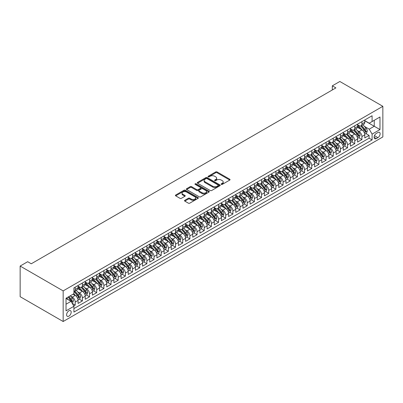 <?xml version="1.0" encoding="UTF-8"?>
<svg xmlns="http://www.w3.org/2000/svg" width="403" height="403" viewBox="0 0 403 403"><rect width="100%" height="100%" fill="white"/><g stroke="black" fill="none" stroke-linecap="round" stroke-linejoin="round"><path stroke-width="0.6" d="M221.302 184.378A0.695 0.403 0 0 0 222.29 184.378L229.765 180.06A0.997 0.574 0 0 0 230.058 179.657A0.997 0.574 0 0 0 229.765 179.249L217.101 171.94A0.997 0.574 0 0 0 215.691 171.94L208.215 176.257A0.695 0.403 0 0 0 208.013 176.539A0.695 0.403 0 0 0 208.215 176.821A0.695 0.403 0 0 0 209.202 176.821L210.17 176.267A3.184 1.839 0 0 1 214.673 176.267L215.726 176.872A3.184 1.839 0 0 1 216.663 178.176A3.184 1.839 0 0 1 215.726 179.476L214.759 180.03A0.695 0.403 0 0 0 214.557 180.317A0.695 0.403 0 0 0 214.759 180.599A0.695 0.403 0 0 0 215.746 180.599L216.713 180.04A3.184 1.839 0 0 1 221.217 180.04L222.27 180.65A3.184 1.839 0 0 1 223.202 181.949A3.184 1.839 0 0 1 222.27 183.249L221.302 183.808A0.695 0.403 0 0 0 221.101 184.095A0.695 0.403 0 0 0 221.302 184.378L221.302 183.808M68.893 316.133A3.244 1.874 120 0 0 71.014 313.277A3.244 1.874 120 0 0 70.515 310.678A3.244 1.874 120 0 0 68.893 310.839A3.244 1.874 120 0 0 66.772 313.695A3.244 1.874 120 0 0 67.271 316.295A3.244 1.874 120 0 0 68.893 316.133M184.806 200.291A0.997 0.574 0 0 0 184.514 200.699A0.997 0.574 0 0 0 184.806 201.107L188.357 203.157A0.997 0.574 0 0 0 189.768 203.157L198.069 198.362A0.997 0.574 0 0 0 198.362 197.959A0.997 0.574 0 0 0 198.069 197.551L185.405 190.236A0.997 0.574 0 0 0 183.995 190.236L175.693 195.032A0.997 0.574 0 0 0 175.401 195.44A0.997 0.574 0 0 0 175.693 195.843L179.985 198.321A0.997 0.574 0 0 0 181.395 198.321L184.947 196.271A0.997 0.574 0 0 0 185.239 195.863A0.997 0.574 0 0 0 184.947 195.46L182.816 194.231A2.66 1.536 0 0 1 182.04 193.143A2.66 1.536 0 0 1 183.682 191.722A2.66 1.536 0 0 1 186.584 192.055L194.921 196.871A2.66 1.536 0 0 1 195.697 197.959A2.66 1.536 0 0 1 194.055 199.374A2.66 1.536 0 0 1 191.153 199.042L189.768 198.241A0.997 0.574 0 0 0 188.357 198.241L184.806 200.291L184.806 201.107M382.85 106.316L339.84 81.487L332.314 85.834L335.901 87.899L31.263 263.784L27.676 261.713L20.15 266.061L63.16 290.89L382.85 106.316L382.85 136.939L63.16 321.513L63.16 290.89M210.24 190.523A0.997 0.574 0 0 0 211.646 190.523L219.947 185.728A0.997 0.574 0 0 0 220.24 185.325A0.997 0.574 0 0 0 219.947 184.917L207.283 177.607A0.997 0.574 0 0 0 205.878 177.607L197.576 182.398A0.997 0.574 0 0 0 197.284 182.806A0.997 0.574 0 0 0 197.576 183.209L210.24 190.523M195.425 184.529A0.695 0.403 0 0 1 196.135 184.629L208.996 192.055L200.704 196.84A0.997 0.574 0 0 1 199.299 196.84L186.634 189.526L190.186 187.491L190.186 186.665L186.634 188.715A0.997 0.574 0 0 0 186.342 189.123A0.997 0.574 0 0 0 186.634 189.526L186.634 188.715M190.186 187.491A0.997 0.574 0 0 1 191.596 187.491L191.596 186.665A0.997 0.574 0 0 0 190.186 186.665M191.596 186.665L196.729 189.627A0.997 0.574 0 0 0 198.14 189.627L200.498 188.266A0.997 0.574 0 0 0 200.785 187.863A0.997 0.574 0 0 0 200.498 187.455L195.148 184.367A0.695 0.403 0 0 1 194.946 184.085A0.695 0.403 0 0 1 195.374 183.713A0.695 0.403 0 0 1 196.135 183.798L209.011 191.234A0.997 0.574 0 0 1 209.298 191.642A0.997 0.574 0 0 1 209.011 192.045L209.011 191.234M73.714 305.942L75.2 305.086L72.228 303.368M70.535 296.059L72.333 297.097A4.055 2.342 60 0 1 75.2 302.064L78.066 300.406L78.066 303.429L82.368 300.945L79.109 299.061M77.703 291.918L79.502 292.961A4.055 2.342 60 0 1 82.368 297.923L85.234 296.27L85.234 299.293L89.537 296.81L86.272 294.925M84.867 287.782L86.67 288.82A4.055 2.342 60 0 1 89.537 293.787L92.403 292.13L92.403 295.152L96.705 292.669L93.441 290.785M92.035 283.641L93.839 284.684A4.055 2.342 60 0 1 96.705 289.646L99.571 287.994L99.571 291.011L103.873 288.533L100.609 286.649M99.203 279.506L101.007 280.543A4.055 2.342 60 0 1 103.873 285.51L106.74 283.853L106.74 286.876L111.042 284.392L107.777 282.508M106.372 275.365L108.175 276.403A4.055 2.342 60 0 1 111.042 281.37L113.908 279.717L113.908 282.735L118.21 280.256L114.946 278.372M113.54 271.229L115.339 272.267A4.055 2.342 60 0 1 118.21 277.234L121.076 275.576L121.076 278.599L125.378 276.115L122.114 274.231M120.709 267.088L122.507 268.126A4.055 2.342 60 0 1 125.378 273.093L128.245 271.441L128.245 274.458L132.542 271.975L129.282 270.096M127.877 262.952L129.675 263.99A4.055 2.342 60 0 1 132.542 268.957L135.413 267.3L135.413 270.322L139.71 267.839L136.451 265.955M135.045 258.812L136.844 259.849A4.055 2.342 60 0 1 139.71 264.816L142.581 263.164L142.581 266.182L146.878 263.698L143.619 261.819M142.214 254.676L144.012 255.714A4.055 2.342 60 0 1 146.878 260.681L149.745 259.023L149.745 262.046L154.047 259.562L150.787 257.678M149.382 250.535L151.18 251.573A4.055 2.342 60 0 1 154.047 256.54L156.913 254.887L156.913 257.905L161.215 255.421L157.956 253.542M156.55 246.399L158.349 247.437A4.055 2.342 60 0 1 161.215 252.404L164.081 250.747L164.081 253.769L168.383 251.286L165.124 249.402M163.719 242.258L165.517 243.296A4.055 2.342 60 0 1 168.383 248.263L171.25 246.611L171.25 249.628L175.552 247.145L172.293 245.266M170.887 238.123L172.686 239.16A4.055 2.342 60 0 1 175.552 244.127L178.418 242.47L178.418 245.492L182.72 243.009L179.461 241.125M178.055 233.982L179.854 235.02A4.055 2.342 60 0 1 182.72 239.987L185.587 238.334L185.587 241.352L189.889 238.868L186.624 236.989M185.219 229.846L187.022 230.884A4.055 2.342 60 0 1 189.889 235.851L192.755 234.193L192.755 237.216L197.057 234.732L193.793 232.848M192.387 225.705L194.191 226.743A4.055 2.342 60 0 1 197.057 231.71L199.923 230.053L199.923 233.075L204.225 230.592L200.961 228.713M199.556 221.564L201.359 222.607A4.055 2.342 60 0 1 204.225 227.574L207.092 225.917L207.092 228.939L211.394 226.456L208.129 224.572M206.724 217.429L208.522 218.466A4.055 2.342 60 0 1 211.394 223.433L214.26 221.776L214.26 224.798L218.562 222.315L215.298 220.431M213.892 213.288L215.691 214.331A4.055 2.342 60 0 1 218.562 219.297L221.428 217.64L221.428 220.663L225.725 218.179L222.466 216.295M221.061 209.152L222.859 210.19A4.055 2.342 60 0 1 225.725 215.157L228.597 213.499L228.597 216.522L232.894 214.038L229.634 212.154M228.229 205.011L230.027 206.054A4.055 2.342 60 0 1 232.894 211.021L235.765 209.364L235.765 212.386L240.062 209.903L236.803 208.019M235.397 200.875L237.196 201.913A4.055 2.342 60 0 1 240.062 206.88L242.933 205.223L242.933 208.245L247.23 205.762L243.971 203.878M242.566 196.735L244.364 197.777A4.055 2.342 60 0 1 247.23 202.739L250.097 201.087L250.097 204.109L254.399 201.626L251.14 199.742M249.734 192.599L251.532 193.636A4.055 2.342 60 0 1 254.399 198.603L257.265 196.946L257.265 199.969L261.567 197.485L258.308 195.601M256.902 188.458L258.701 189.501A4.055 2.342 60 0 1 261.567 194.463L264.433 192.81L264.433 195.833L268.736 193.349L265.476 191.465M264.071 184.322L265.869 185.36A4.055 2.342 60 0 1 268.736 190.327L271.602 188.669L271.602 191.692L275.904 189.209L272.645 187.324M271.239 180.181L273.038 181.224A4.055 2.342 60 0 1 275.904 186.186L278.77 184.534L278.77 187.556L283.072 185.073L279.808 183.189M278.402 176.046L280.206 177.083A4.055 2.342 60 0 1 283.072 182.05L285.939 180.393L285.939 183.415L290.241 180.932L286.976 179.048M285.571 171.905L287.374 172.947A4.055 2.342 60 0 1 290.241 177.909L293.107 176.257L293.107 179.275L297.409 176.796L294.145 174.912M292.739 167.769L294.543 168.807A4.055 2.342 60 0 1 297.409 173.774L300.275 172.116L300.275 175.139L304.577 172.655L301.313 170.771M299.908 163.628L301.706 164.666A4.055 2.342 60 0 1 304.577 169.633L307.444 167.98L307.444 170.998L311.746 168.519L308.481 166.635M307.076 159.492L308.874 160.53A4.055 2.342 60 0 1 311.746 165.497L314.612 163.84L314.612 166.862L318.914 164.379L315.65 162.495M314.244 155.351L316.043 156.389A4.055 2.342 60 0 1 318.914 161.356L321.78 159.704L321.78 162.721L326.077 160.238L322.818 158.359M321.413 151.216L323.211 152.253A4.055 2.342 60 0 1 326.077 157.22L328.949 155.563L328.949 158.586L333.246 156.102L329.986 154.218M328.581 147.075L330.379 148.113A4.055 2.342 60 0 1 333.246 153.08L336.117 151.427L336.117 154.445L340.414 151.961L337.155 150.082M335.749 142.939L337.548 143.977A4.055 2.342 60 0 1 340.414 148.944L343.28 147.286L343.28 150.309L347.582 147.825L344.323 145.941M342.918 138.798L344.716 139.836A4.055 2.342 60 0 1 347.582 144.803L350.449 143.151L350.449 146.168L354.751 143.685L351.492 141.806M350.086 134.662L351.884 135.7A4.055 2.342 60 0 1 354.751 140.667L357.617 139.01L357.617 142.032L361.919 139.549L361.919 136.526A4.055 2.342 -120 0 0 359.053 131.559L357.254 130.522M358.66 137.665L361.919 139.549M78.066 300.406A4.055 2.342 -120 0 0 75.2 295.439L73.049 294.2M85.234 296.27A4.055 2.342 -120 0 0 82.368 291.304L77.935 288.744M92.403 292.13A4.055 2.342 -120 0 0 89.537 287.163L85.104 284.604M99.571 287.994A4.055 2.342 -120 0 0 96.705 283.027L92.272 280.468M106.74 283.853A4.055 2.342 -120 0 0 103.873 278.886L99.44 276.327M113.908 279.717A4.055 2.342 -120 0 0 111.042 274.75L106.609 272.191M121.076 275.576A4.055 2.342 -120 0 0 118.21 270.609L113.777 268.05M128.245 271.441A4.055 2.342 -120 0 0 125.378 266.474L120.945 263.915M135.413 267.3A4.055 2.342 -120 0 0 132.542 262.333L128.109 259.774M142.581 263.164A4.055 2.342 -120 0 0 139.71 258.197L135.277 255.638M149.745 259.023A4.055 2.342 -120 0 0 146.878 254.056L142.445 251.497M156.913 254.887A4.055 2.342 -120 0 0 154.047 249.92L149.614 247.361M164.081 250.747A4.055 2.342 -120 0 0 161.215 245.78L156.782 243.221M171.25 246.611A4.055 2.342 -120 0 0 168.383 241.644L163.95 239.085M178.418 242.47A4.055 2.342 -120 0 0 175.552 237.503L171.119 234.944M185.587 238.334A4.055 2.342 -120 0 0 182.72 233.367L178.287 230.808M192.755 234.193A4.055 2.342 -120 0 0 189.889 229.226L185.456 226.667M199.923 230.053A4.055 2.342 -120 0 0 197.057 225.091L192.624 222.532M207.092 225.917A4.055 2.342 -120 0 0 204.225 220.95L199.792 218.391M214.26 221.776A4.055 2.342 -120 0 0 211.394 216.814L206.961 214.255M221.428 217.64A4.055 2.342 -120 0 0 218.562 212.673L214.129 210.114M228.597 213.499A4.055 2.342 -120 0 0 225.725 208.537L221.297 205.978M235.765 209.364A4.055 2.342 -120 0 0 232.894 204.397L228.461 201.838M242.933 205.223A4.055 2.342 -120 0 0 240.062 200.261L235.629 197.702M250.097 201.087A4.055 2.342 -120 0 0 247.23 196.12L242.797 193.561M257.265 196.946A4.055 2.342 -120 0 0 254.399 191.984L249.966 189.42M264.433 192.81A4.055 2.342 -120 0 0 261.567 187.843L257.134 185.284M271.602 188.669A4.055 2.342 -120 0 0 268.736 183.703L264.303 181.143M278.77 184.534A4.055 2.342 -120 0 0 275.904 179.567L271.471 177.008M285.939 180.393A4.055 2.342 -120 0 0 283.072 175.426L278.639 172.867M293.107 176.257A4.055 2.342 -120 0 0 290.241 171.29L285.808 168.731M300.275 172.116A4.055 2.342 -120 0 0 297.409 167.149L292.976 164.59M307.444 167.98A4.055 2.342 -120 0 0 304.577 163.014L300.144 160.454M314.612 163.84A4.055 2.342 -120 0 0 311.746 158.873L307.313 156.314M321.78 159.704A4.055 2.342 -120 0 0 318.914 154.737L314.481 152.178M328.949 155.563A4.055 2.342 -120 0 0 326.077 150.596L321.644 148.037M336.117 151.427A4.055 2.342 -120 0 0 333.246 146.46L328.813 143.901M343.28 147.286A4.055 2.342 -120 0 0 340.414 142.319L335.981 139.76M350.449 143.151A4.055 2.342 -120 0 0 347.582 138.184L343.149 135.625M357.617 139.01A4.055 2.342 -120 0 0 354.751 134.043L350.318 131.484M377.903 132.511L376.326 133.423A3.143 1.814 120 0 0 374.276 136.194A3.143 1.814 120 0 0 374.755 138.713A3.143 1.814 120 0 0 376.326 138.556L377.903 137.645A3.143 1.814 120 0 0 379.958 134.874A3.143 1.814 120 0 0 379.475 132.355A3.143 1.814 120 0 0 377.903 132.511M66.027 304.215L71.044 301.318L73.91 306.285L73.91 312.078L372.1 139.922L372.1 134.128L369.229 129.161L364.423 126.386M73.91 306.285L66.027 310.839L66.027 298.255L73.91 293.701L73.91 287.908L372.1 115.752L372.1 121.545L379.984 116.996L379.984 129.575L372.1 134.128M78.066 286.17L79.502 287.001A4.055 2.342 60 0 0 81.527 287.198L84.393 285.546A4.055 2.342 -120 0 0 85.234 283.687L85.234 281.37M85.234 282.035L86.67 282.861A4.055 2.342 60 0 0 88.695 283.062L91.562 281.405A4.055 2.342 -120 0 0 92.403 279.551L92.403 277.234M92.403 277.894L93.839 278.725A4.055 2.342 60 0 0 95.864 278.921L98.73 277.269A4.055 2.342 -120 0 0 99.571 275.41L99.571 273.093M99.571 273.758L101.007 274.584A4.055 2.342 60 0 0 103.032 274.786L105.898 273.128A4.055 2.342 -120 0 0 106.74 271.274L106.74 268.957M106.74 269.617L108.175 270.443A4.055 2.342 60 0 0 110.2 270.645L113.067 268.992A4.055 2.342 -120 0 0 113.908 267.134L113.908 264.816M113.908 265.481L115.339 266.307A4.055 2.342 60 0 0 117.369 266.509L120.235 264.852A4.055 2.342 -120 0 0 121.076 262.998L121.076 260.681M121.076 261.34L122.507 262.167A4.055 2.342 60 0 0 124.537 262.368L127.403 260.716A4.055 2.342 -120 0 0 128.245 258.857L128.245 256.54M128.245 257.205L129.675 258.031A4.055 2.342 60 0 0 131.705 258.232L134.572 256.575A4.055 2.342 -120 0 0 135.413 254.721L135.413 252.404M135.413 253.064L136.844 253.89A4.055 2.342 60 0 0 138.874 254.091L141.74 252.439A4.055 2.342 -120 0 0 142.581 250.58L142.581 248.263M142.581 248.928L144.012 249.754A4.055 2.342 60 0 0 146.042 249.956L148.909 248.298A4.055 2.342 -120 0 0 149.745 246.445L149.745 244.127M149.745 244.787L151.18 245.613A4.055 2.342 60 0 0 153.211 245.815L156.077 244.163A4.055 2.342 -120 0 0 156.913 242.304L156.913 239.987M156.913 240.651L158.349 241.478A4.055 2.342 60 0 0 160.374 241.679L163.245 240.022A4.055 2.342 -120 0 0 164.081 238.168L164.081 235.851M164.081 236.511L165.517 237.337A4.055 2.342 60 0 0 167.542 237.538L170.414 235.886A4.055 2.342 -120 0 0 171.25 234.027L171.25 231.71M171.25 232.375L172.686 233.201A4.055 2.342 60 0 0 174.711 233.402L177.577 231.745A4.055 2.342 -120 0 0 178.418 229.891L178.418 227.574M178.418 228.234L179.854 229.06A4.055 2.342 60 0 0 181.879 229.262L184.745 227.609A4.055 2.342 -120 0 0 185.587 225.751L185.587 223.433M185.587 224.093L187.022 224.924A4.055 2.342 60 0 0 189.047 225.126L191.914 223.469A4.055 2.342 -120 0 0 192.755 221.615L192.755 219.292M192.755 219.957L194.191 220.784A4.055 2.342 60 0 0 196.216 220.985L199.082 219.333A4.055 2.342 -120 0 0 199.923 217.474L199.923 215.157M199.923 215.817L201.359 216.648A4.055 2.342 60 0 0 203.384 216.849L206.25 215.192A4.055 2.342 -120 0 0 207.092 213.338L207.092 211.016M207.092 211.681L208.522 212.507A4.055 2.342 60 0 0 210.552 212.708L213.419 211.051A4.055 2.342 -120 0 0 214.26 209.197L214.26 206.88M214.26 207.54L215.691 208.371A4.055 2.342 60 0 0 217.721 208.573L220.587 206.915A4.055 2.342 -120 0 0 221.428 205.056L221.428 202.739M221.428 203.404L222.859 204.23A4.055 2.342 60 0 0 224.889 204.432L227.755 202.774A4.055 2.342 -120 0 0 228.597 200.921L228.597 198.603M228.597 199.263L230.027 200.095A4.055 2.342 60 0 0 232.057 200.296L234.924 198.639A4.055 2.342 -120 0 0 235.765 196.78L235.765 194.463M235.765 195.128L237.196 195.954A4.055 2.342 60 0 0 239.226 196.155L242.092 194.498A4.055 2.342 -120 0 0 242.933 192.644L242.933 190.327M242.933 190.987L244.364 191.818A4.055 2.342 60 0 0 246.394 192.019L249.261 190.362A4.055 2.342 -120 0 0 250.097 188.503L250.097 186.186M250.097 186.851L251.532 187.677A4.055 2.342 60 0 0 253.558 187.879L256.429 186.221A4.055 2.342 -120 0 0 257.265 184.367L257.265 182.05M257.265 182.71L258.701 183.541A4.055 2.342 60 0 0 260.726 183.738L263.597 182.085A4.055 2.342 -120 0 0 264.433 180.227L264.433 177.909M264.433 178.574L265.869 179.4A4.055 2.342 60 0 0 267.894 179.602L270.761 177.945A4.055 2.342 -120 0 0 271.602 176.091L271.602 173.774M271.602 174.434L273.038 175.265A4.055 2.342 60 0 0 275.063 175.461L277.929 173.809A4.055 2.342 -120 0 0 278.77 171.95L278.77 169.633M278.77 170.298L280.206 171.124A4.055 2.342 60 0 0 282.231 171.325L285.097 169.668A4.055 2.342 -120 0 0 285.939 167.814L285.939 165.497M285.939 166.157L287.374 166.988A4.055 2.342 60 0 0 289.399 167.185L292.266 165.532A4.055 2.342 -120 0 0 293.107 163.673L293.107 161.356M293.107 162.021L294.543 162.847A4.055 2.342 60 0 0 296.568 163.049L299.434 161.391A4.055 2.342 -120 0 0 300.275 159.538L300.275 157.22M300.275 157.88L301.706 158.706A4.055 2.342 60 0 0 303.736 158.908L306.602 157.256A4.055 2.342 -120 0 0 307.444 155.397L307.444 153.08M307.444 153.745L308.874 154.571A4.055 2.342 60 0 0 310.904 154.772L313.771 153.115A4.055 2.342 -120 0 0 314.612 151.261L314.612 148.944M314.612 149.604L316.043 150.43A4.055 2.342 60 0 0 318.073 150.631L320.939 148.979A4.055 2.342 -120 0 0 321.78 147.12L321.78 144.803M321.78 145.468L323.211 146.294A4.055 2.342 60 0 0 325.241 146.496L328.107 144.838A4.055 2.342 -120 0 0 328.949 142.984L328.949 140.667M328.949 141.327L330.379 142.153A4.055 2.342 60 0 0 332.41 142.355L335.276 140.702A4.055 2.342 -120 0 0 336.117 138.844L336.117 136.526M336.117 137.191L337.548 138.017A4.055 2.342 60 0 0 339.578 138.219L342.444 136.562A4.055 2.342 -120 0 0 343.28 134.708L343.28 132.391M343.28 133.05L344.716 133.877A4.055 2.342 60 0 0 346.746 134.078L349.613 132.426A4.055 2.342 -120 0 0 350.449 130.567L350.449 128.25M350.449 128.915L351.884 129.741A4.055 2.342 60 0 0 353.91 129.942L356.781 128.285A4.055 2.342 -120 0 0 357.617 126.431L357.617 124.114M73.91 308.602L369.088 138.184L369.088 135.408L364.786 137.891L364.786 134.874A4.055 2.342 -120 0 0 361.919 129.907L357.486 127.348M357.617 124.774L359.053 125.6A4.055 2.342 -120 0 0 361.078 125.801A4.055 2.342 -120 0 0 361.919 123.948L361.919 121.63M361.078 125.801L363.949 124.149A4.055 2.342 -120 0 0 364.786 122.29L364.786 119.973M75.2 287.163L75.2 289.48A4.055 2.342 60 0 1 74.359 291.339A4.055 2.342 60 0 1 73.91 291.5M74.359 291.339L77.23 289.681A4.055 2.342 -120 0 0 78.066 287.828L78.066 285.51M82.368 283.027L82.368 285.344A4.055 2.342 60 0 1 81.527 287.198M89.537 278.886L89.537 281.203A4.055 2.342 60 0 1 88.695 283.062M96.705 274.75L96.705 277.068A4.055 2.342 60 0 1 95.864 278.921M103.873 270.609L103.873 272.927A4.055 2.342 60 0 1 103.032 274.786M111.042 266.474L111.042 268.791A4.055 2.342 60 0 1 110.2 270.645M118.21 262.333L118.21 264.65A4.055 2.342 60 0 1 117.369 266.509M125.378 258.197L125.378 260.514A4.055 2.342 60 0 1 124.537 262.368M132.542 254.056L132.542 256.373A4.055 2.342 60 0 1 131.705 258.232M139.71 249.92L139.71 252.238A4.055 2.342 60 0 1 138.874 254.091M146.878 245.78L146.878 248.097A4.055 2.342 60 0 1 146.042 249.956M154.047 241.644L154.047 243.961A4.055 2.342 60 0 1 153.211 245.815M161.215 237.503L161.215 239.82A4.055 2.342 60 0 1 160.374 241.679M168.383 233.367L168.383 235.684A4.055 2.342 60 0 1 167.542 237.538M175.552 229.226L175.552 231.544A4.055 2.342 60 0 1 174.711 233.402M182.72 225.091L182.72 227.408A4.055 2.342 60 0 1 181.879 229.262M189.889 220.95L189.889 223.267A4.055 2.342 60 0 1 189.047 225.126M197.057 216.814L197.057 219.131A4.055 2.342 60 0 1 196.216 220.985M204.225 212.673L204.225 214.99A4.055 2.342 60 0 1 203.384 216.849M211.394 208.537L211.394 210.855A4.055 2.342 60 0 1 210.552 212.708M218.562 204.397L218.562 206.714A4.055 2.342 60 0 1 217.721 208.573M225.725 200.261L225.725 202.578A4.055 2.342 60 0 1 224.889 204.432M232.894 196.12L232.894 198.437A4.055 2.342 60 0 1 232.057 200.296M240.062 191.979L240.062 194.301A4.055 2.342 60 0 1 239.226 196.155M247.23 187.843L247.23 190.161A4.055 2.342 60 0 1 246.394 192.019M254.399 183.703L254.399 186.025A4.055 2.342 60 0 1 253.558 187.879M261.567 179.567L261.567 181.884A4.055 2.342 60 0 1 260.726 183.738M268.736 175.426L268.736 177.743A4.055 2.342 60 0 1 267.894 179.602M275.904 171.29L275.904 173.607A4.055 2.342 60 0 1 275.063 175.461M283.072 167.149L283.072 169.467A4.055 2.342 60 0 1 282.231 171.325M290.241 163.014L290.241 165.331A4.055 2.342 60 0 1 289.399 167.185M297.409 158.873L297.409 161.19A4.055 2.342 60 0 1 296.568 163.049M304.577 154.737L304.577 157.054A4.055 2.342 60 0 1 303.736 158.908M311.746 150.596L311.746 152.913A4.055 2.342 60 0 1 310.904 154.772M318.914 146.46L318.914 148.778A4.055 2.342 60 0 1 318.073 150.631M326.077 142.319L326.077 144.637A4.055 2.342 60 0 1 325.241 146.496M333.246 138.184L333.246 140.501A4.055 2.342 60 0 1 332.41 142.355M340.414 134.043L340.414 136.36A4.055 2.342 60 0 1 339.578 138.219M347.582 129.907L347.582 132.224A4.055 2.342 60 0 1 346.746 134.078M354.751 125.766L354.751 128.083A4.055 2.342 60 0 1 353.91 129.942M354.751 140.667L354.751 143.685M347.582 144.803L347.582 147.825M340.414 148.944L340.414 151.961M333.246 153.08L333.246 156.102M326.077 157.22L326.077 160.238M318.914 161.356L318.914 164.379M311.746 165.497L311.746 168.519M304.577 169.633L304.577 172.655M297.409 173.774L297.409 176.796M290.241 177.909L290.241 180.932M283.072 182.05L283.072 185.073M275.904 186.186L275.904 189.209M268.736 190.327L268.736 193.349M261.567 194.463L261.567 197.485M254.399 198.603L254.399 201.626M247.23 202.739L247.23 205.762M240.062 206.88L240.062 209.903M232.894 211.021L232.894 214.038M225.725 215.157L225.725 218.179M218.562 219.297L218.562 222.315M211.394 223.433L211.394 226.456M204.225 227.574L204.225 230.592M197.057 231.71L197.057 234.732M189.889 235.851L189.889 238.868M182.72 239.987L182.72 243.009M175.552 244.127L175.552 247.145M168.383 248.263L168.383 251.286M161.215 252.404L161.215 255.421M154.047 256.54L154.047 259.562M146.878 260.681L146.878 263.698M139.71 264.816L139.71 267.839M132.542 268.957L132.542 271.975M125.378 273.093L125.378 276.115M118.21 277.234L118.21 280.256M111.042 281.37L111.042 284.392M103.873 285.51L103.873 288.533M96.705 289.646L96.705 292.669M89.537 293.787L89.537 296.81M82.368 297.923L82.368 300.945M75.2 302.064L75.2 305.086M71.044 301.318L66.027 298.421M369.229 129.161L374.246 126.265L374.246 120.306L379.984 116.996M364.786 120.799L379.984 129.575M364.786 120.638L369.229 123.202L372.1 121.545M20.15 266.061L20.15 296.684L63.16 321.513M332.314 85.834L332.314 89.97M365.828 133.529L369.088 135.408M369.088 138.184L372.1 139.922M221.585 184.478L222.27 184.08A3.184 1.839 0 0 0 223.202 182.781L223.202 181.949M216.663 178.176L216.663 179.003A3.184 1.839 0 0 1 215.726 180.302L215.041 180.7M229.765 179.249L229.765 180.06L217.101 172.766A0.997 0.574 0 0 0 215.691 172.766L208.497 176.922M219.947 184.917L219.947 185.728L207.283 178.433A0.997 0.574 0 0 0 205.878 178.433L197.591 183.219M218.189 185.607A0.695 0.403 0 0 0 218.396 185.325A0.695 0.403 0 0 0 218.189 185.037L207.071 178.62A0.695 0.403 0 0 0 206.089 178.62L205.067 179.209A3.184 1.839 0 0 0 204.135 180.509A3.184 1.839 0 0 0 205.067 181.808L212.668 186.196A3.184 1.839 0 0 0 217.172 186.196L218.189 185.607L218.189 186.433A0.695 0.403 0 0 0 218.396 186.151L218.396 185.325M204.135 180.509L204.135 181.335A3.184 1.839 0 0 0 205.067 182.64L205.067 181.808M218.189 186.433L217.172 187.022A3.184 1.839 0 0 1 212.668 187.022L205.067 182.64M191.596 187.491L196.729 190.458A0.997 0.574 0 0 0 198.14 190.458L200.498 189.098A0.997 0.574 0 0 0 200.785 188.69L200.785 187.863M202.059 192.705A2.66 1.536 0 0 0 204.961 193.037A2.66 1.536 0 0 0 206.603 191.621A2.66 1.536 0 0 0 205.827 190.533L202.885 188.836A0.997 0.574 0 0 0 201.48 188.836L199.122 190.196A0.997 0.574 0 0 0 198.83 190.604A0.997 0.574 0 0 0 199.122 191.012L202.059 192.705L202.059 193.536A2.66 1.536 0 0 0 204.961 193.868A2.66 1.536 0 0 0 206.603 192.448L206.603 191.621M198.83 190.604L198.83 191.43A0.997 0.574 0 0 0 199.122 191.838L199.122 191.012M202.059 193.536L199.122 191.838M195.697 197.959L195.697 198.785A2.66 1.536 0 0 1 194.055 200.205A2.66 1.536 0 0 1 191.153 199.873L189.768 199.067A0.997 0.574 0 0 0 188.357 199.067L184.821 201.112M182.04 193.143L182.04 193.969A2.66 1.536 0 0 0 182.816 195.057L182.816 194.231M184.932 196.276L182.816 195.057M198.054 198.372L185.405 191.067A0.997 0.574 0 0 0 183.995 191.067L175.708 195.853M364.725 134.164L366.579 133.091L367.294 131.025A2.685 1.552 -120 0 0 366.251 128.502L362.972 124.708M362.317 130.169L358.433 125.671A7.753 4.478 -120 0 0 357.617 124.819M360.186 128.905L358.015 126.391A6.438 3.718 -120 0 0 357.617 125.958M360.715 125.948L364.025 129.781A2.685 1.552 60 0 1 364.987 131.635C365.39 132.174 365.677 132.008 365.843 131.136A2.685 1.552 -120 0 0 364.886 129.287L361.612 125.494M360.912 125.887L364.468 130.008A1.37 0.791 60 0 1 364.816 130.542L365.843 131.136M364.987 131.635L365.178 131.952M357.557 138.3L359.411 137.232L360.126 135.161A2.685 1.552 -120 0 0 359.083 132.637L355.804 128.849M355.149 134.305L351.265 129.811A7.753 4.478 -120 0 0 350.449 128.955M353.018 133.045L350.847 130.527A6.438 3.718 -120 0 0 350.449 130.098M353.547 130.088L356.862 133.922A2.685 1.552 60 0 1 357.819 135.771C358.222 136.315 358.509 136.149 358.675 135.277A2.685 1.552 -120 0 0 357.718 133.423L354.444 129.635M353.743 130.023L357.3 134.144A1.37 0.791 60 0 1 357.647 134.683L358.675 135.277M357.819 135.771L358.01 136.093M350.388 142.44L352.242 141.367L352.957 139.302A2.685 1.552 -120 0 0 351.915 136.778L348.64 132.985M347.98 138.446L344.097 133.947A7.753 4.478 -120 0 0 343.28 133.096M345.85 137.181L343.678 134.667A6.438 3.718 -120 0 0 343.28 134.234M346.379 134.224L349.693 138.063A2.685 1.552 60 0 1 350.65 139.912C351.053 140.451 351.34 140.284 351.507 139.413A2.685 1.552 -120 0 0 350.55 137.564L347.275 133.771M346.575 134.164L350.131 138.284A1.37 0.791 60 0 1 350.479 138.818L351.507 139.413M350.65 139.912L350.842 140.229M343.22 146.576L345.074 145.508L345.789 143.438A2.685 1.552 -120 0 0 344.746 140.914L341.472 137.126M340.812 142.581L336.928 138.088A7.753 4.478 -120 0 0 336.117 137.232M338.686 141.322L336.51 138.808A6.438 3.718 -120 0 0 336.117 138.375M339.21 138.365L342.525 142.199A2.685 1.552 60 0 1 343.482 144.047C343.885 144.591 344.172 144.425 344.343 143.554A2.685 1.552 -120 0 0 343.381 141.7L340.107 137.912M339.407 138.3L342.963 142.42A1.37 0.791 60 0 1 343.311 142.959L344.343 143.554M343.482 144.047L343.678 144.37M336.057 150.717L337.905 149.644L338.621 147.579A2.685 1.552 -120 0 0 337.578 145.055L334.304 141.262M333.644 146.722L329.76 142.224A7.753 4.478 -120 0 0 328.949 141.372M331.518 145.458L329.342 142.944A6.438 3.718 -120 0 0 328.949 142.511M332.042 142.501L335.356 146.339A2.685 1.552 60 0 1 336.314 148.188C336.717 148.727 337.004 148.561 337.175 147.689A2.685 1.552 -120 0 0 336.213 145.841L332.938 142.047M332.238 142.44L335.795 146.561A1.37 0.791 60 0 1 336.142 147.095L337.175 147.689M336.314 148.188L336.51 148.506M328.888 154.853L330.737 153.785L331.457 151.714A2.685 1.552 -120 0 0 330.41 149.191L327.135 145.402M326.48 150.858L322.591 146.365A7.753 4.478 -120 0 0 321.78 145.508M324.35 149.599L322.173 147.085A6.438 3.718 -120 0 0 321.78 146.652M324.873 146.642L328.188 150.475A2.685 1.552 60 0 1 329.145 152.324C329.548 152.868 329.835 152.702 330.007 151.83A2.685 1.552 -120 0 0 329.05 149.981L325.77 146.188M325.07 146.576L328.626 150.697A1.37 0.791 60 0 1 328.974 151.236L330.007 151.83M329.145 152.324L329.342 152.646M321.72 158.994L323.569 157.921L324.289 155.855A2.685 1.552 -120 0 0 323.241 153.331L319.967 149.538M319.312 154.999L315.428 150.5A7.753 4.478 -120 0 0 314.612 149.649M317.181 153.734L315.005 151.221A6.438 3.718 -120 0 0 314.612 150.787M317.705 150.777L321.02 154.616A2.685 1.552 60 0 1 321.977 156.465C322.38 157.004 322.667 156.838 322.838 155.966A2.685 1.552 -120 0 0 321.881 154.117L318.602 150.324M317.902 150.717L321.463 154.838A1.37 0.791 60 0 1 321.806 155.372L322.838 155.966M321.977 156.465L322.173 156.782M314.552 163.129L316.4 162.061L317.121 159.991A2.685 1.552 -120 0 0 316.073 157.467L312.799 153.679M312.144 159.135L308.26 154.641A7.753 4.478 -120 0 0 307.444 153.785M310.013 157.875L307.842 155.362A6.438 3.718 -120 0 0 307.444 154.928M310.537 154.918L313.851 158.752A2.685 1.552 60 0 1 314.808 160.601C315.211 161.145 315.499 160.978 315.67 160.107A2.685 1.552 -120 0 0 314.713 158.258L311.438 154.465M310.733 154.853L314.295 158.973A1.37 0.791 60 0 1 314.637 159.512L315.67 160.107M314.808 160.601L315.005 160.923M307.383 167.27L309.237 166.197L309.952 164.132A2.685 1.552 -120 0 0 308.905 161.608L305.63 157.815M304.975 163.275L301.091 158.777A7.753 4.478 -120 0 0 300.275 157.926M302.844 162.011L300.673 159.497A6.438 3.718 -120 0 0 300.275 159.064M303.368 159.054L306.683 162.893A2.685 1.552 60 0 1 307.64 164.741C308.043 165.28 308.33 165.114 308.502 164.243A2.685 1.552 -120 0 0 307.544 162.394L304.27 158.601M303.565 158.994L307.126 163.114A1.37 0.791 60 0 1 307.469 163.648L308.502 164.243M307.64 164.741L307.837 165.059M300.215 171.406L302.069 170.338L302.784 168.268A2.685 1.552 -120 0 0 301.736 165.744L298.462 161.956M297.807 167.411L293.923 162.918A7.753 4.478 -120 0 0 293.107 162.066M295.676 166.152L293.505 163.638A6.438 3.718 -120 0 0 293.107 163.205M296.205 163.195L299.515 167.028A2.685 1.552 60 0 1 300.472 168.882C300.875 169.421 301.162 169.255 301.333 168.383A2.685 1.552 -120 0 0 300.376 166.535L297.102 162.741M296.396 163.129L299.958 167.25A1.37 0.791 60 0 1 300.3 167.789L301.333 168.383M300.472 168.882L300.668 169.2M293.046 175.547L294.9 174.479L295.616 172.408A2.685 1.552 -120 0 0 294.568 169.885L291.293 166.091M290.639 171.552L286.755 167.054A7.753 4.478 -120 0 0 285.939 166.202M288.508 170.288L286.337 167.774A6.438 3.718 -120 0 0 285.939 167.341M289.037 167.331L292.346 171.169A2.685 1.552 60 0 1 293.303 173.018C293.706 173.557 293.994 173.391 294.165 172.519A2.685 1.552 -120 0 0 293.208 170.671L289.933 166.877M289.228 167.27L292.79 171.391A1.37 0.791 60 0 1 293.132 171.925L294.165 172.519M293.303 173.018L293.5 173.335M285.878 179.683L287.732 178.615L288.447 176.544A2.685 1.552 -120 0 0 287.399 174.025L284.125 170.232M283.47 175.688L279.586 171.194A7.753 4.478 -120 0 0 278.77 170.343M281.339 174.428L279.168 171.915A6.438 3.718 -120 0 0 278.77 171.482M281.868 171.471L285.178 175.305A2.685 1.552 60 0 1 286.135 177.159C286.543 177.698 286.825 177.532 286.996 176.66A2.685 1.552 -120 0 0 286.039 174.811L282.765 171.018M282.06 171.406L285.621 175.527A1.37 0.791 60 0 1 285.964 176.066L286.996 176.66M286.135 177.159L286.332 177.476M278.71 183.823L280.564 182.755L281.279 180.685A2.685 1.552 -120 0 0 280.231 178.161L276.957 174.368M276.302 179.829L272.418 175.33A7.753 4.478 -120 0 0 271.602 174.479M274.171 178.564L272 176.051A6.438 3.718 -120 0 0 271.602 175.617M274.7 175.607L278.01 179.446A2.685 1.552 60 0 1 278.967 181.295C279.375 181.834 279.662 181.667 279.828 180.796A2.685 1.552 -120 0 0 278.871 178.947L275.597 175.154M274.891 175.547L278.453 179.667A1.37 0.791 60 0 1 278.795 180.201L279.828 180.796M278.967 181.295L279.163 181.612M271.541 187.959L273.395 186.891L274.111 184.821A2.685 1.552 -120 0 0 273.068 182.302L269.788 178.509M269.133 183.97L265.25 179.471A7.753 4.478 -120 0 0 264.433 178.62M267.003 182.705L264.831 180.191A6.438 3.718 -120 0 0 264.433 179.758M267.532 179.748L270.841 183.582A2.685 1.552 60 0 1 271.803 185.435C272.206 185.974 272.493 185.808 272.66 184.937A2.685 1.552 -120 0 0 271.703 183.088L268.428 179.295M267.723 179.683L271.284 183.808A1.37 0.791 60 0 1 271.632 184.342L272.66 184.937M271.803 185.435L271.995 185.753M264.373 192.1L266.227 191.032L266.942 188.962A2.685 1.552 -120 0 0 265.899 186.438L262.62 182.645M261.965 188.105L258.081 183.607A7.753 4.478 -120 0 0 257.265 182.755M259.834 186.846L257.663 184.327A6.438 3.718 -120 0 0 257.265 183.894M260.363 183.884L263.673 187.722A2.685 1.552 60 0 1 264.635 189.571C265.038 190.11 265.325 189.944 265.491 189.078A2.685 1.552 -120 0 0 264.534 187.224L261.26 183.43M260.56 183.823L264.116 187.944A1.37 0.791 60 0 1 264.464 188.478L265.491 189.078M264.635 189.571L264.826 189.889M257.205 196.236L259.058 195.168L259.774 193.097A2.685 1.552 -120 0 0 258.731 190.579L255.457 186.785M254.797 192.246L250.913 187.748A7.753 4.478 -120 0 0 250.097 186.896M252.666 190.982L250.495 188.468A6.438 3.718 -120 0 0 250.097 188.035M253.195 188.025L256.51 191.858A2.685 1.552 60 0 1 257.467 193.712C257.87 194.251 258.157 194.085 258.323 193.213A2.685 1.552 -120 0 0 257.366 191.365L254.091 187.571M253.391 187.959L256.948 192.085A1.37 0.791 60 0 1 257.295 192.619L258.323 193.213M257.467 193.712L257.658 194.029M250.036 200.377L251.89 199.309L252.605 197.238A2.685 1.552 -120 0 0 251.563 194.714L248.288 190.921M247.628 196.382L243.744 191.883A7.753 4.478 -120 0 0 242.933 191.032M245.498 195.123L243.326 192.604A6.438 3.718 -120 0 0 242.933 192.171M246.026 192.16L249.341 195.999A2.685 1.552 60 0 1 250.298 197.848C250.701 198.387 250.988 198.226 251.16 197.354A2.685 1.552 -120 0 0 250.198 195.5L246.923 191.707M246.223 192.1L249.779 196.221A1.37 0.791 60 0 1 250.127 196.755L251.16 197.354M250.298 197.848L250.495 198.165M242.873 204.512L244.722 203.444L245.437 201.374A2.685 1.552 -120 0 0 244.394 198.855L241.12 195.062M240.46 200.523L236.576 196.024A7.753 4.478 -120 0 0 235.765 195.173M238.334 199.258L236.158 196.745A6.438 3.718 -120 0 0 235.765 196.311M238.858 196.301L242.173 200.135A2.685 1.552 60 0 1 243.13 201.989C243.533 202.528 243.82 202.361 243.991 201.49A2.685 1.552 -120 0 0 243.029 199.641L239.755 195.848M239.055 196.241L242.611 200.362A1.37 0.791 60 0 1 242.959 200.896L243.991 201.49M243.13 201.989L243.326 202.306M235.705 208.653L237.553 207.585L238.274 205.515A2.685 1.552 -120 0 0 237.226 202.991L233.952 199.198M233.292 204.659L229.408 200.16A7.753 4.478 -120 0 0 228.597 199.309M231.166 203.399L228.99 200.88A6.438 3.718 -120 0 0 228.597 200.447M231.69 200.437L235.004 204.276A2.685 1.552 60 0 1 235.962 206.124C236.365 206.663 236.652 206.502 236.823 205.631A2.685 1.552 -120 0 0 235.866 203.777L232.586 199.989M231.886 200.377L235.443 204.497A1.37 0.791 60 0 1 235.79 205.031L236.823 205.631M235.962 206.124L236.158 206.442M228.536 212.789L230.385 211.721L231.105 209.651A2.685 1.552 -120 0 0 230.058 207.132L226.783 203.339M226.128 208.799L222.244 204.301A7.753 4.478 -120 0 0 221.428 203.45M223.997 207.535L221.821 205.021A6.438 3.718 -120 0 0 221.428 204.588M224.521 204.578L227.836 208.411A2.685 1.552 60 0 1 228.793 210.265C229.196 210.804 229.483 210.638 229.655 209.767A2.685 1.552 -120 0 0 228.697 207.918L225.418 204.125M224.718 204.517L228.279 208.638A1.37 0.791 60 0 1 228.622 209.172L229.655 209.767M228.793 210.265L228.99 210.583M221.368 216.93L223.217 215.862L223.937 213.792A2.685 1.552 -120 0 0 222.889 211.268L219.615 207.474M218.96 212.935L215.076 208.437A7.753 4.478 -120 0 0 214.26 207.585M216.829 211.676L214.658 209.157A6.438 3.718 -120 0 0 214.26 208.724M217.353 208.719L220.668 212.552A2.685 1.552 60 0 1 221.625 214.401C222.028 214.94 222.315 214.779 222.486 213.907A2.685 1.552 -120 0 0 221.529 212.054L218.255 208.265M217.549 208.653L221.111 212.774A1.37 0.791 60 0 1 221.454 213.308L222.486 213.907M221.625 214.401L221.821 214.718M214.2 221.066L216.053 219.998L216.769 217.927A2.685 1.552 -120 0 0 215.721 215.409L212.446 211.615M211.792 217.076L207.908 212.577A7.753 4.478 -120 0 0 207.092 211.726M209.661 215.812L207.49 213.298A6.438 3.718 -120 0 0 207.092 212.865M210.185 212.855L213.499 216.688A2.685 1.552 60 0 1 214.456 218.542C214.859 219.081 215.147 218.915 215.318 218.043A2.685 1.552 -120 0 0 214.361 216.194L211.086 212.401M210.381 212.794L213.943 216.915A1.37 0.791 60 0 1 214.285 217.449L215.318 218.043M214.456 218.542L214.653 218.859M207.031 225.206L208.885 224.139L209.6 222.068A2.685 1.552 -120 0 0 208.553 219.544L205.278 215.756M204.623 221.212L200.739 216.713A7.753 4.478 -120 0 0 199.923 215.862M202.492 219.952L200.321 217.434A6.438 3.718 -120 0 0 199.923 217.005M203.016 216.995L206.331 220.829A2.685 1.552 60 0 1 207.288 222.678C207.691 223.217 207.978 223.055 208.15 222.184A2.685 1.552 -120 0 0 207.192 220.33L203.918 216.542M203.213 216.93L206.774 221.051A1.37 0.791 60 0 1 207.117 221.585L208.15 222.184M207.288 222.678L207.485 222.995M199.863 229.347L201.717 228.274L202.432 226.204A2.685 1.552 -120 0 0 201.384 223.685L198.11 219.892M197.455 225.353L193.571 220.854A7.753 4.478 -120 0 0 192.755 220.003M195.324 224.088L193.153 221.574A6.438 3.718 -120 0 0 192.755 221.141M195.853 221.131L199.163 224.965A2.685 1.552 60 0 1 200.12 226.818C200.523 227.357 200.81 227.191 200.981 226.32A2.685 1.552 -120 0 0 200.024 224.471L196.75 220.678M196.044 221.071L199.606 225.191A1.37 0.791 60 0 1 199.948 225.725L200.981 226.32M200.12 226.818L200.316 227.136M192.694 233.483L194.548 232.415L195.264 230.345A2.685 1.552 -120 0 0 194.216 227.821L190.941 224.033M190.287 229.488L186.403 224.995A7.753 4.478 -120 0 0 185.587 224.139M188.156 228.229L185.984 225.71A6.438 3.718 -120 0 0 185.587 225.282M188.685 225.272L191.994 229.106A2.685 1.552 60 0 1 192.951 230.954C193.354 231.498 193.642 231.332 193.813 230.461A2.685 1.552 -120 0 0 192.856 228.607L189.581 224.819M188.876 225.206L192.438 229.327A1.37 0.791 60 0 1 192.78 229.861L193.813 230.461M192.951 230.954L193.148 231.277M185.526 237.624L187.38 236.551L188.095 234.481A2.685 1.552 -120 0 0 187.047 231.962L183.773 228.169M183.118 233.629L179.234 229.131A7.753 4.478 -120 0 0 178.418 228.279M180.987 232.365L178.816 229.851A6.438 3.718 -120 0 0 178.418 229.418M181.516 229.408L184.826 233.241A2.685 1.552 60 0 1 185.783 235.095C186.191 235.634 186.473 235.468 186.644 234.596A2.685 1.552 -120 0 0 185.687 232.748L182.413 228.954M181.708 229.347L185.269 233.468A1.37 0.791 60 0 1 185.612 234.002L186.644 234.596M185.783 235.095L185.979 235.412M178.358 241.76L180.212 240.692L180.927 238.621A2.685 1.552 -120 0 0 179.879 236.098L176.605 232.309M175.95 237.765L172.066 233.272A7.753 4.478 -120 0 0 171.25 232.415M173.819 236.506L171.648 233.987A6.438 3.718 -120 0 0 171.25 233.559M174.348 233.549L177.658 237.382A2.685 1.552 60 0 1 178.62 239.231C179.023 239.775 179.31 239.609 179.476 238.737A2.685 1.552 -120 0 0 178.519 236.883L175.245 233.095M174.539 233.483L178.101 237.604A1.37 0.791 60 0 1 178.448 238.143L179.476 238.737M178.62 239.231L178.811 239.553M171.189 245.901L173.043 244.828L173.758 242.762A2.685 1.552 -120 0 0 172.716 240.238L169.436 236.445M168.781 241.906L164.898 237.407A7.753 4.478 -120 0 0 164.081 236.556M166.651 240.641L164.479 238.128A6.438 3.718 -120 0 0 164.081 237.694M167.18 237.684L170.489 241.518A2.685 1.552 60 0 1 171.451 243.372C171.854 243.911 172.141 243.744 172.308 242.873A2.685 1.552 -120 0 0 171.351 241.024L168.076 237.231M167.376 237.624L170.932 241.745A1.37 0.791 60 0 1 171.28 242.279L172.308 242.873M171.451 243.372L171.643 243.689M164.021 250.036L165.875 248.968L166.59 246.898A2.685 1.552 -120 0 0 165.547 244.374L162.273 240.586M161.613 246.042L157.729 241.548A7.753 4.478 -120 0 0 156.913 240.692M159.482 244.782L157.311 242.263A6.438 3.718 -120 0 0 156.913 241.835M160.011 241.825L163.326 245.659A2.685 1.552 60 0 1 164.283 247.507C164.686 248.052 164.973 247.885 165.139 247.014A2.685 1.552 -120 0 0 164.182 245.16L160.908 241.372M160.208 241.76L163.764 245.88A1.37 0.791 60 0 1 164.112 246.419L165.139 247.014M164.283 247.507L164.474 247.83M156.853 254.177L158.706 253.104L159.422 251.039A2.685 1.552 -120 0 0 158.379 248.515L155.105 244.722M154.445 250.182L150.561 245.684A7.753 4.478 -120 0 0 149.745 244.833M152.314 248.918L150.143 246.404A6.438 3.718 -120 0 0 149.745 245.971M152.843 245.961L156.157 249.8A2.685 1.552 60 0 1 157.115 251.648C157.518 252.187 157.805 252.021 157.971 251.15A2.685 1.552 -120 0 0 157.014 249.301L153.739 245.508M153.039 245.901L156.596 250.021A1.37 0.791 60 0 1 156.943 250.555L157.971 251.15M157.115 251.648L157.311 251.966M149.689 258.313L151.538 257.245L152.253 255.175A2.685 1.552 -120 0 0 151.211 252.651L147.936 248.863M147.276 254.318L143.392 249.825A7.753 4.478 -120 0 0 142.581 248.968M145.151 253.059L142.974 250.545A6.438 3.718 -120 0 0 142.581 250.112M145.674 250.102L148.989 253.935A2.685 1.552 60 0 1 149.946 255.784C150.349 256.328 150.636 256.162 150.808 255.29A2.685 1.552 -120 0 0 149.845 253.437L146.571 249.648M145.871 250.036L149.427 254.157A1.37 0.791 60 0 1 149.775 254.696L150.808 255.29M149.946 255.784L150.143 256.106M142.521 262.454L144.37 261.381L145.09 259.315A2.685 1.552 -120 0 0 144.042 256.792L140.768 252.998M140.108 258.459L136.224 253.961A7.753 4.478 -120 0 0 135.413 253.109M137.982 257.195L135.806 254.681A6.438 3.718 -120 0 0 135.413 254.248M138.506 254.238L141.821 258.076A2.685 1.552 60 0 1 142.778 259.925C143.181 260.464 143.468 260.298 143.639 259.426A2.685 1.552 -120 0 0 142.682 257.577L139.403 253.784M138.703 254.177L142.259 258.298A1.37 0.791 60 0 1 142.607 258.832L143.639 259.426M142.778 259.925L142.974 260.242M135.353 266.59L137.201 265.522L137.922 263.451A2.685 1.552 -120 0 0 136.874 260.927L133.6 257.139M132.945 262.595L129.061 258.101A7.753 4.478 -120 0 0 128.245 257.245M130.814 261.335L128.638 258.822A6.438 3.718 -120 0 0 128.245 258.388M131.338 258.378L134.652 262.212A2.685 1.552 60 0 1 135.609 264.061C136.013 264.605 136.3 264.439 136.471 263.567A2.685 1.552 -120 0 0 135.514 261.713L132.234 257.925M131.534 258.313L135.096 262.434A1.37 0.791 60 0 1 135.438 262.973L136.471 263.567M135.609 264.061L135.806 264.383M128.184 270.73L130.033 269.657L130.753 267.592A2.685 1.552 -120 0 0 129.706 265.068L126.431 261.275M125.776 266.736L121.892 262.237A7.753 4.478 -120 0 0 121.076 261.386M123.645 265.471L121.474 262.958A6.438 3.718 -120 0 0 121.076 262.524M124.169 262.514L127.484 266.353A2.685 1.552 60 0 1 128.441 268.202C128.844 268.741 129.131 268.574 129.303 267.703A2.685 1.552 -120 0 0 128.345 265.854L125.071 262.061M124.366 262.454L127.927 266.574A1.37 0.791 60 0 1 128.27 267.108L129.303 267.703M128.441 268.202L128.638 268.519M121.016 274.866L122.87 273.798L123.585 271.728A2.685 1.552 -120 0 0 122.537 269.204L119.263 265.416M118.608 270.871L114.724 266.378A7.753 4.478 -120 0 0 113.908 265.522M116.477 269.612L114.306 267.098A6.438 3.718 -120 0 0 113.908 266.665M117.001 266.655L120.316 270.489A2.685 1.552 60 0 1 121.273 272.337C121.676 272.881 121.963 272.715 122.134 271.844A2.685 1.552 -120 0 0 121.177 269.995L117.903 266.202M117.197 266.59L120.759 270.71A1.37 0.791 60 0 1 121.102 271.249L122.134 271.844M121.273 272.337L121.469 272.66M113.848 279.007L115.701 277.934L116.417 275.869A2.685 1.552 -120 0 0 115.369 273.345L112.094 269.552M111.44 275.012L107.556 270.514A7.753 4.478 -120 0 0 106.74 269.662M109.309 273.748L107.138 271.234A6.438 3.718 -120 0 0 106.74 270.801M109.833 270.791L113.147 274.629A2.685 1.552 60 0 1 114.104 276.478C114.507 277.017 114.795 276.851 114.966 275.979A2.685 1.552 -120 0 0 114.009 274.131L110.734 270.337M110.029 270.73L113.591 274.851A1.37 0.791 60 0 1 113.933 275.385L114.966 275.979M114.104 276.478L114.301 276.796M106.679 283.143L108.533 282.075L109.248 280.004A2.685 1.552 -120 0 0 108.2 277.481L104.926 273.692M104.271 279.148L100.387 274.655A7.753 4.478 -120 0 0 99.571 273.803M102.14 277.889L99.969 275.375A6.438 3.718 -120 0 0 99.571 274.942M102.669 274.932L105.979 278.765A2.685 1.552 60 0 1 106.936 280.614C107.339 281.158 107.626 280.992 107.797 280.12A2.685 1.552 -120 0 0 106.84 278.272L103.566 274.478M102.861 274.866L106.422 278.987A1.37 0.791 60 0 1 106.765 279.526L107.797 280.12M106.936 280.614L107.133 280.936M99.511 287.284L101.365 286.211L102.08 284.145A2.685 1.552 -120 0 0 101.032 281.621L97.758 277.828M97.103 283.289L93.219 278.79A7.753 4.478 -120 0 0 92.403 277.939M94.972 282.024L92.801 279.511A6.438 3.718 -120 0 0 92.403 279.078M95.501 279.067L98.811 282.906A2.685 1.552 60 0 1 99.768 284.755C100.171 285.294 100.458 285.128 100.629 284.256A2.685 1.552 -120 0 0 99.672 282.407L96.398 278.614M95.692 279.007L99.254 283.128A1.37 0.791 60 0 1 99.596 283.662L100.629 284.256M99.768 284.755L99.964 285.072M92.342 291.419L94.196 290.351L94.912 288.281A2.685 1.552 -120 0 0 93.864 285.762L90.589 281.969M89.934 287.425L86.051 282.931A7.753 4.478 -120 0 0 85.234 282.08M87.804 286.165L85.632 283.652A6.438 3.718 -120 0 0 85.234 283.218M88.333 283.208L91.642 287.042A2.685 1.552 60 0 1 92.599 288.896C93.007 289.435 93.289 289.268 93.461 288.397A2.685 1.552 -120 0 0 92.504 286.548L89.229 282.755M88.524 283.143L92.086 287.263A1.37 0.791 60 0 1 92.428 287.802L93.461 288.397M92.599 288.896L92.796 289.213M85.174 295.56L87.028 294.492L87.743 292.422A2.685 1.552 -120 0 0 86.695 289.898L83.421 286.105M82.766 291.565L78.882 287.067A7.753 4.478 -120 0 0 78.066 286.216M80.635 290.301L78.464 287.787A6.438 3.718 -120 0 0 78.066 287.354M81.164 287.344L84.474 291.183A2.685 1.552 60 0 1 85.431 293.031C85.839 293.57 86.126 293.404 86.292 292.533A2.685 1.552 -120 0 0 85.335 290.684L82.061 286.891M81.356 287.284L84.917 291.404A1.37 0.791 60 0 1 85.26 291.938L86.292 292.533M85.431 293.031L85.627 293.349M78.006 299.696L79.859 298.628L80.575 296.558A2.685 1.552 -120 0 0 79.532 294.039L76.253 290.246M75.598 295.701L73.885 293.716M73.467 294.442L73.19 294.119M73.996 291.485L77.305 295.318A2.685 1.552 60 0 1 78.268 297.172C78.671 297.711 78.958 297.545 79.124 296.673A2.685 1.552 -120 0 0 78.167 294.825L74.893 291.031M74.192 291.419L77.749 295.545A1.37 0.791 60 0 1 78.096 296.079L79.124 296.673M78.268 297.172L78.459 297.49M72.082 303.116L72.691 302.769L73.406 300.698A2.685 1.552 -120 0 0 72.364 298.175L70.298 295.787M68.374 299.777L66.717 297.857M66.299 298.583L66.027 298.26M68.077 297.071L70.142 299.459A2.685 1.552 60 0 1 71.099 301.308C71.502 301.847 71.789 301.681 71.956 300.814A2.685 1.552 -120 0 0 70.999 298.961L68.938 296.573M68.243 296.976L70.58 299.681A1.37 0.791 60 0 1 70.928 300.215L71.956 300.814M71.099 301.308L71.291 301.625M72.333 297.097L75.2 295.439M79.502 292.961L82.368 291.304M86.67 288.82L89.537 287.163M93.839 284.684L96.705 283.027M101.007 280.543L103.873 278.886M108.175 276.403L111.042 274.75M115.339 272.267L118.21 270.609M122.507 268.126L125.378 266.474M129.675 263.99L132.542 262.333M136.844 259.849L139.71 258.197M144.012 255.714L146.878 254.056M151.18 251.573L154.047 249.92M158.349 247.437L161.215 245.78M165.517 243.296L168.383 241.644M172.686 239.16L175.552 237.503M179.854 235.02L182.72 233.367M187.022 230.884L189.889 229.226M194.191 226.743L197.057 225.091M201.359 222.607L204.225 220.95M208.522 218.466L211.394 216.814M215.691 214.331L218.562 212.673M222.859 210.19L225.725 208.537M230.027 206.054L232.894 204.397M237.196 201.913L240.062 200.261M244.364 197.777L247.23 196.12M251.532 193.636L254.399 191.984M258.701 189.501L261.567 187.843M265.869 185.36L268.736 183.703M273.038 181.224L275.904 179.567M280.206 177.083L283.072 175.426M287.374 172.947L290.241 171.29M294.543 168.807L297.409 167.149M301.706 164.666L304.577 163.014M308.874 160.53L311.746 158.873M316.043 156.389L318.914 154.737M323.211 152.253L326.077 150.596M330.379 148.113L333.246 146.46M337.548 143.977L340.414 142.319M344.716 139.836L347.582 138.184M351.884 135.7L354.751 134.043M359.053 131.559L361.919 129.907M361.919 123.948L364.786 122.29M75.2 289.48L78.066 287.828M82.368 285.344L85.234 283.687M89.537 281.203L92.403 279.551M96.705 277.068L99.571 275.41M103.873 272.927L106.74 271.274M111.042 268.791L113.908 267.134M118.21 264.65L121.076 262.998M125.378 260.514L128.245 258.857M132.542 256.373L135.413 254.721M139.71 252.238L142.581 250.58M146.878 248.097L149.745 246.445M154.047 243.961L156.913 242.304M161.215 239.82L164.081 238.168M168.383 235.684L171.25 234.027M175.552 231.544L178.418 229.891M182.72 227.408L185.587 225.751M189.889 223.267L192.755 221.615M197.057 219.131L199.923 217.474M204.225 214.99L207.092 213.338M211.394 210.855L214.26 209.197M218.562 206.714L221.428 205.056M225.725 202.578L228.597 200.921M232.894 198.437L235.765 196.78M240.062 194.301L242.933 192.644M247.23 190.161L250.097 188.503M254.399 186.025L257.265 184.367M261.567 181.884L264.433 180.227M268.736 177.743L271.602 176.091M275.904 173.607L278.77 171.95M283.072 169.467L285.939 167.814M290.241 165.331L293.107 163.673M297.409 161.19L300.275 159.538M304.577 157.054L307.444 155.397M311.746 152.913L314.612 151.261M318.914 148.778L321.78 147.12M326.077 144.637L328.949 142.984M333.246 140.501L336.117 138.844M340.414 136.36L343.28 134.708M347.582 132.224L350.449 130.567M354.751 128.083L357.617 126.431M361.919 136.526L364.786 134.874M374.468 135.66L377.903 137.645M374.105 137.272L376.326 138.556M222.27 184.08L222.27 183.249M214.759 180.599L214.759 180.03M215.726 180.302L215.726 179.476M208.215 176.821L208.215 176.257M215.691 172.766L215.691 171.94M217.101 172.766L217.101 171.94M197.576 183.209L197.576 182.398M205.878 178.433L205.878 177.607M207.283 178.433L207.283 177.607M212.668 187.022L212.668 186.196M217.172 187.022L217.172 186.196M196.729 190.458L196.729 189.627M198.14 190.458L198.14 189.627M200.498 189.098L200.498 188.266M196.135 184.629L196.135 183.798M188.357 199.067L188.357 198.241M189.768 199.067L189.768 198.241M191.153 199.873L191.153 199.042M184.947 196.271L184.947 195.46M175.693 195.843L175.693 195.032M183.995 191.067L183.995 190.236M185.405 191.067L185.405 190.236M198.069 198.362L198.069 197.551M364.317 132.783L367.279 131.076M358.433 125.671L358.801 125.459M364.886 129.287L366.251 128.502M362.745 130.522L364.025 129.781M357.149 136.924L360.111 135.212M351.265 129.811L351.633 129.595M357.718 133.423L359.083 132.637M355.577 134.662L356.862 133.922M349.98 141.06L352.942 139.352M344.097 133.947L344.469 133.736M350.55 137.564L351.915 136.778M348.409 138.798L349.693 138.063M342.812 145.201L345.774 143.488M336.928 138.088L337.301 137.871M343.381 141.7L344.746 140.914M341.24 142.939L342.525 142.199M335.644 149.337L338.606 147.629M329.76 142.224L330.133 142.012M336.213 145.841L337.578 145.055M334.072 147.075L335.356 146.339M328.475 153.478L331.437 151.765M322.591 146.365L322.964 146.148M329.05 149.981L330.41 149.191M326.904 151.216L328.188 150.475M321.307 157.613L324.269 155.906M315.428 150.5L315.796 150.289M321.881 154.117L323.241 153.331M319.74 155.351L321.02 154.616M314.139 161.754L317.101 160.041M308.26 154.641L308.627 154.425M314.713 158.258L316.073 157.467M312.572 159.492L313.851 158.752M306.975 165.89L309.932 164.182M301.091 158.777L301.459 158.565M307.544 162.394L308.905 161.608M305.403 163.628L306.683 162.893M299.807 170.031L302.764 168.318M293.923 162.918L294.291 162.701M300.376 166.535L301.736 165.744M298.235 167.769L299.515 167.028M292.638 174.167L295.595 172.459M286.755 167.054L287.122 166.842M293.208 170.671L294.568 169.885M291.067 171.91L292.346 171.169M285.47 178.307L288.432 176.6M279.586 171.194L279.954 170.978M286.039 174.811L287.399 174.025M283.898 176.046L285.178 175.305M278.302 182.443L281.264 180.735M272.418 175.33L272.786 175.119M278.871 178.947L280.231 178.161M276.73 180.186L278.01 179.446M271.133 186.584L274.095 184.876M265.25 179.471L265.617 179.259M271.703 183.088L273.068 182.302M269.562 184.322L270.841 183.582M263.965 190.72L266.927 189.012M258.081 183.607L258.449 183.395M264.534 187.224L265.899 186.438M262.393 188.463L263.673 187.722M256.797 194.861L259.759 193.153M250.913 187.748L251.286 187.536M257.366 191.365L258.731 190.579M255.225 192.599L256.51 191.858M249.628 198.996L252.59 197.289M243.744 191.883L244.117 191.672M250.198 195.5L251.563 194.714M248.057 196.74L249.341 195.999M242.46 203.137L245.422 201.429M236.576 196.024L236.949 195.813M243.029 199.641L244.394 198.855M240.888 200.875L242.173 200.135M235.292 207.273L238.254 205.565M229.408 200.16L229.781 199.948M235.866 203.777L237.226 202.991M233.72 205.016L235.004 204.276M228.123 211.414L231.085 209.706M222.244 204.301L222.612 204.089M228.697 207.918L230.058 207.132M226.557 209.152L227.836 208.411M220.955 215.555L223.917 213.842M215.076 208.437L215.444 208.225M221.529 212.054L222.889 211.268M219.388 213.293L220.668 212.552M213.792 219.69L216.749 217.983M207.908 212.577L208.275 212.366M214.361 216.194L215.721 215.409M212.22 217.429L213.499 216.688M206.623 223.831L209.58 222.118M200.739 216.713L201.107 216.502M207.192 220.33L208.553 219.544M205.051 221.569L206.331 220.829M199.455 227.967L202.412 226.259M193.571 220.854L193.939 220.643M200.024 224.471L201.384 223.685M197.883 225.705L199.163 224.965M192.286 232.108L195.243 230.395M186.403 224.995L186.77 224.778M192.856 228.607L194.216 227.821M190.715 229.846L191.994 229.106M185.118 236.244L188.08 234.536M179.234 229.131L179.602 228.919M185.687 232.748L187.047 231.962M183.546 233.982L184.826 233.241M177.95 240.384L180.912 238.672M172.066 233.272L172.434 233.055M178.519 236.883L179.879 236.098M176.378 238.123L177.658 237.382M170.781 244.52L173.743 242.813M164.898 237.407L165.265 237.196M171.351 241.024L172.716 240.238M169.21 242.258L170.489 241.518M163.613 248.661L166.575 246.948M157.729 241.548L158.102 241.332M164.182 245.16L165.547 244.374M162.041 246.399L163.326 245.659M156.445 252.797L159.407 251.089M150.561 245.684L150.934 245.472M157.014 249.301L158.379 248.515M154.873 250.535L156.157 249.8M149.276 256.938L152.238 255.225M143.392 249.825L143.765 249.608M149.845 253.437L151.211 252.651M147.705 254.676L148.989 253.935M142.108 261.073L145.07 259.366M136.224 253.961L136.597 253.749M142.682 257.577L144.042 256.792M140.536 258.812L141.821 258.076M134.94 265.214L137.902 263.502M129.061 258.101L129.428 257.885M135.514 261.713L136.874 260.927M133.368 262.952L134.652 262.212M127.771 269.35L130.733 267.642M121.892 262.237L122.26 262.026M128.345 265.854L129.706 265.068M126.204 267.088L127.484 266.353M120.603 273.491L123.565 271.778M114.724 266.378L115.092 266.161M121.177 269.995L122.537 269.204M119.036 271.229L120.316 270.489M113.439 277.627L116.396 275.919M107.556 270.514L107.923 270.302M114.009 274.131L115.369 273.345M111.868 275.365L113.147 274.629M106.271 281.768L109.228 280.055M100.387 274.655L100.755 274.438M106.84 278.272L108.2 277.481M104.699 279.506L105.979 278.765M99.103 285.903L102.06 284.196M93.219 278.79L93.587 278.579M99.672 282.407L101.032 281.621M97.531 283.647L98.811 282.906M91.934 290.044L94.896 288.336M86.051 282.931L86.418 282.715M92.504 286.548L93.864 285.762M90.363 287.782L91.642 287.042M84.766 294.18L87.728 292.472M78.882 287.067L79.25 286.855M85.335 290.684L86.695 289.898M83.194 291.923L84.474 291.183M77.598 298.321L80.56 296.613M78.167 294.825L79.532 294.039M76.026 296.059L77.305 295.318M71.381 301.907L73.391 300.749M70.999 298.961L72.364 298.175M68.978 300.129L70.142 299.459"/></g></svg>
